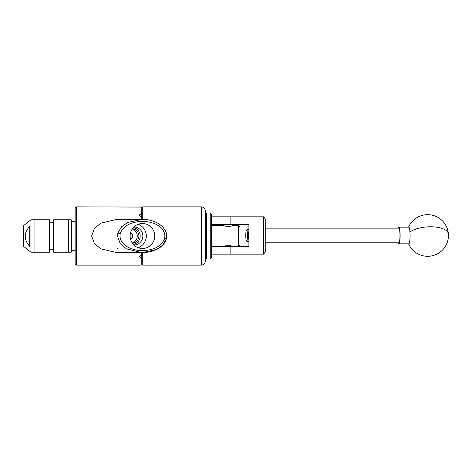 <?xml version="1.0" encoding="UTF-8"?>
<svg xmlns="http://www.w3.org/2000/svg" width="472" height="472" viewBox="0 0 472 472"><rect width="100%" height="100%" fill="white"/><g stroke="black" fill="none" stroke-linecap="round" stroke-linejoin="round"><path stroke-width="0.71" d="M211.586 216.825L263.588 216.825L265.246 218.825L265.246 252.142L263.588 254.142L211.586 254.142M211.586 246.413L248.903 246.413L248.903 224.554L211.586 224.554M263.588 254.142L263.588 216.825M247.228 231.481A5.516 0.861 -90 0 0 246.496 230.041A5.516 0.861 -90 0 0 245.806 233.852A5.516 0.861 -90 0 0 246.042 239.487A5.516 0.861 -90 0 0 246.496 240.927A5.516 0.861 -90 0 0 247.405 237.923A5.516 0.861 -90 0 0 247.228 231.481M246.496 230.041L247.204 229.315A6.248 0.979 90 0 1 247.357 229.239A6.248 0.979 90 0 1 248.03 230.95A6.248 0.979 90 0 1 248.266 237.799A6.248 0.979 90 0 1 247.357 241.729A6.248 0.979 90 0 1 247.204 241.652L246.496 240.927M265.246 242.814L398.834 242.814A7.328 1.145 -90 0 0 399.902 238.201A7.328 1.145 -90 0 0 399.625 230.165A7.328 1.145 -90 0 0 398.834 228.153L265.246 228.153M398.215 228.153A8.331 1.304 90 0 1 398.291 227.917A8.331 1.304 90 0 1 398.834 227.156L408.781 227.156A8.331 1.304 90 0 1 409.962 232A8.331 1.304 90 0 1 409.324 243.05A8.331 1.304 90 0 1 408.781 243.812L398.834 243.812A8.331 1.304 90 0 1 398.215 242.814M398.834 227.156A8.331 1.304 90 0 1 400.108 233.699A8.331 1.304 90 0 1 399.383 243.05A8.331 1.304 90 0 1 398.834 243.812M206.653 213.008L206.653 258.992L210.252 258.992L210.252 213.008L206.653 213.008L205.32 214.341L205.32 210.842L205.32 261.158L205.32 257.659L206.653 258.992M210.252 213.008L211.586 214.341L211.586 257.659L210.252 258.992M231.658 254.142L224.831 254.142M224.831 216.825L231.658 216.825M232.407 246.413L232.43 246.413C232.69 245.469 223.793 245.464 224.058 246.413L224.076 246.402M232.407 225.598L232.407 224.554M238.336 225.587L238.336 246.413L240.006 244.744L240.006 227.256L238.336 225.587L232.43 225.587C232.69 226.536 223.799 226.536 224.058 225.587L224.076 224.554M120.212 233.557C118.289 244.614 131.222 250.095 140.048 250.496C149.258 251.045 161.094 248.242 164.681 238.419C166.587 227.374 153.612 221.893 144.839 221.51C135.641 220.955 123.829 223.74 120.212 233.557L117.87 233.003L121.705 226.66L127.788 222.436L142.084 219.338L116.997 219.338L100.902 223.12L94.465 228.336L91.621 236L94.459 243.658L100.902 248.88L116.997 252.662L142.078 252.662L126.461 248.874L120.224 243.658L117.469 236L117.87 233.003M142.444 223.504A12.496 12.307 90 0 0 130.136 236A12.496 12.307 90 0 0 142.444 248.496A12.496 12.307 90 0 0 154.745 236A12.496 12.307 90 0 0 142.444 223.504M117.929 248.461L116.997 248.496M75.142 221.704L71.514 221.704M75.142 250.296L71.514 250.296M71.514 220.141L71.514 251.895L71.178 252.225L71.178 219.775L71.514 220.105M68.245 245.8L68.245 219.775L53.672 219.775L53.672 252.225L68.245 252.225L68.245 245.8M49.507 245.8L49.507 219.775L30.928 219.775L30.928 252.225L34.928 252.225L34.928 219.775L34.928 252.225L49.507 252.225L49.507 245.8M29.73 226.259C23.759 232.985 23.759 239.699 29.73 246.408L29.73 226.259M30.928 252.225L23.6 246.331L23.6 225.669L30.928 219.775M133.9 244.997A8.997 8.862 90 0 0 142.857 236A8.997 8.862 90 0 0 133.9 227.002M138.219 224.265A12.496 12.307 -90 0 1 138.219 247.735M152.409 265.152L148.267 265.152L152.326 265.14M211.586 225.587L224.058 225.587M75.142 236L75.142 208.181L76.476 206.848L76.476 265.152L75.142 263.818L75.142 236M141.783 219.338L141.783 218.129L139.618 215.385L141.783 212.966L141.783 207.078L76.476 206.848M139.771 206.866L140.821 206.996M140.904 207.001L141.783 207.078M139.759 214.63L139.618 215.385M151.246 265.022L146.054 265.116M142.75 252.656L142.75 265.152L145.842 265.14M152.427 265.152L201.32 265.152L201.32 206.848L142.75 206.848L142.75 219.344M142.75 213.197L141.783 213.132M141.783 212.966L141.783 217.25L142.75 217.026M141.264 254.131A4.165 2.944 180 0 0 142.75 254.638M142.75 217.362A4.165 2.944 -0 0 0 141.264 217.869M141.783 258.326L141.783 255.47L142.78 254.98M141.783 255.47L141.783 259.034L139.618 256.615L141.783 253.871L141.783 252.662M140.904 264.998L139.618 265.152L141.783 264.922L141.783 258.868M142.78 258.803L141.783 259.877M142.78 213.197L141.783 212.123M145.966 265.152L148.267 265.152M149.382 264.963L147.234 265.152M130.496 239.009A3.121 3.074 90 0 0 130.496 232.991M132.231 242.968A7.298 7.186 90 0 0 132.231 229.032M132.425 243.263A7.298 7.186 90 0 0 132.425 228.737M133.364 244.437A8.602 8.472 90 0 0 133.364 227.563M230.849 224.554L230.849 216.825M230.849 254.142L230.849 246.413M408.546 243.812A20.827 20.827 0 0 0 448.4 233.988A20.827 8.608 175.9 0 0 430.588 226.772A20.827 8.608 175.9 0 0 409.962 232M142.084 219.338C148.114 219.232 153.854 220.813 159.3 224.088L162.616 226.802L165.265 230.36C166.722 233.091 167.076 235.959 166.327 238.962L162.48 245.322L156.397 249.552L142.078 252.662C150.379 252.709 163.424 249.116 166.327 238.962L164.681 238.419M71.178 219.775L68.582 219.775L68.582 252.225L68.245 251.895M248.903 229.239L247.357 229.239M248.903 241.729L247.357 241.729M448.4 233.988A20.827 20.827 0 0 0 408.546 227.156M68.582 219.775L68.245 220.105M71.178 252.225L68.582 252.225M49.507 221.775L51.59 222.607L53.672 221.775M49.507 250.225L51.59 249.393L53.672 250.225M201.32 265.152C203.751 264.916 205.084 263.582 205.32 261.158M139.618 265.152L76.476 265.152M201.32 206.848C203.751 207.084 205.084 208.417 205.32 210.842"/></g></svg>
